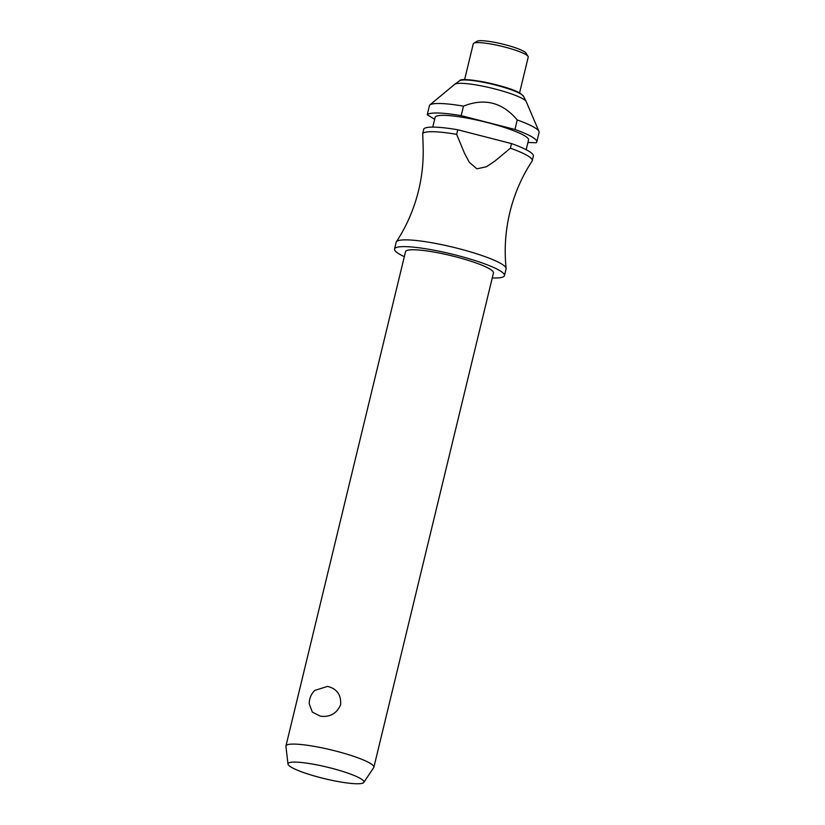 <?xml version="1.0" encoding="UTF-8"?>
<svg xmlns="http://www.w3.org/2000/svg" width="825" height="825" viewBox="0 0 825 825"><rect width="100%" height="100%" fill="white"/><g stroke="black" fill="none" stroke-linecap="round" stroke-linejoin="round"><path stroke-width="1.24" d="M492.257 277.932A56.543 8.549 -166.4 0 0 504.446 275.602L506.086 268.837A56.543 8.549 -166.4 0 0 506.117 268.373A56.543 8.549 -166.4 0 0 430.083 242.447A56.543 8.549 -166.4 0 0 396.361 241.818A56.543 8.549 -166.4 0 0 396.175 242.251L394.546 249.006A56.543 8.549 -166.4 0 0 404.322 256.657M373.869 767.271L493.463 272.941A45.231 6.837 -166.4 0 0 432.661 251.831A45.231 6.837 -166.4 0 0 405.529 251.666L285.945 745.996A45.231 6.837 13.6 0 1 313.067 746.161A45.231 6.837 13.6 0 1 373.869 767.271A45.231 6.837 13.6 0 1 373.715 767.621L363.794 782.42A39.053 5.909 -166.4 0 0 311.427 763.878A39.053 5.909 -166.4 0 0 287.987 764.074A39.053 5.909 -166.4 0 0 340.508 781.976A39.053 5.909 -166.4 0 0 363.794 782.42M287.987 764.074L285.924 746.377A45.231 6.837 13.6 0 1 285.945 745.996M320.327 716.152L312.355 712.13L309.231 703.797A18.377 18.377 0 0 1 314.779 690.412L327.525 686.4C336.93 688.731 341.302 694.825 340.632 704.684C336.755 713.594 329.99 717.41 320.327 716.152M504.446 275.602A56.543 8.549 -166.4 0 0 428.443 249.212A56.543 8.549 -166.4 0 0 394.546 249.006M526.175 149.717L528.536 139.972A48.056 7.27 -166.4 0 0 463.939 117.542A48.056 7.27 -166.4 0 0 435.115 117.377L432.754 127.122M527.918 142.519L536.291 142.746A56.543 8.549 -166.4 0 0 536.776 141.972L539.076 132.464A56.543 8.549 -166.4 0 0 538.962 131.443L526.226 101.63A37.032 5.6 -166.4 0 0 526.185 101.516A37.032 5.6 -166.4 0 0 476.53 85.006A37.032 5.6 -166.4 0 0 454.781 84.253A37.032 5.6 -166.4 0 0 454.699 84.315L429.743 105.023A56.543 8.549 -166.4 0 0 429.547 105.208L427.247 114.716L434.641 119.316M536.776 141.972A56.543 8.549 -166.4 0 0 514.944 129.473L461.185 115.655L463.485 106.147A56.543 8.549 -166.4 0 0 463.073 106.074A56.543 8.549 -166.4 0 0 429.743 105.023M519.544 92.977L528.227 57.1A28.267 4.28 -166.4 0 0 528.052 56.389A28.267 4.28 -166.4 0 0 490.225 43.9A28.267 4.28 -166.4 0 0 473.746 43.251A28.267 4.28 -166.4 0 0 473.272 43.807L464.588 79.685M528.052 56.389L525.979 53.078A25.441 3.847 -166.4 0 0 491.937 41.848A25.441 3.847 -166.4 0 0 477.108 41.25L473.746 43.251M457.772 129.773A56.543 8.549 -166.4 0 0 457.359 129.7A56.543 8.549 -166.4 0 0 423.833 128.834L422.72 133.423A56.543 8.549 13.6 0 1 456.246 134.289A56.543 8.549 13.6 0 1 456.658 134.362L457.772 129.773L511.531 143.602L510.417 148.191L494.928 161.04L486.533 166.722L476.871 168.826L469.301 162.288L464.475 153.213L456.658 134.362M461.185 115.655A56.543 8.549 -166.4 0 0 460.773 115.582A56.543 8.549 -166.4 0 0 427.247 114.716M510.417 148.191A56.543 8.549 13.6 0 1 532.249 160.679A56.543 8.549 13.6 0 1 532.063 161.112C521.73 176.921 514.315 194.05 509.829 212.499C505.395 230.959 504.157 249.583 506.117 268.373M422.72 133.423L423.112 145.705C423.658 160.803 422.153 175.704 418.605 190.431C414.109 208.869 406.694 226.009 396.361 241.818M532.249 160.679L533.363 156.09A56.543 8.549 -166.4 0 0 511.531 143.602M538.962 131.443A56.543 8.549 -166.4 0 0 517.244 119.965L514.944 129.473M463.485 106.147C484.543 97.763 502.466 102.372 517.244 119.965M459.546 80.798C460.804 76.086 509.819 86.006 520.678 93.638L523.524 96.288A33.186 5.022 -166.4 0 0 521.204 94.236A33.186 5.022 -166.4 0 0 479.026 81.479A33.186 5.022 -166.4 0 0 459.546 80.798L454.781 84.253M479.655 81.201A31.886 4.826 13.6 0 1 520.173 93.452M523.524 96.288L526.185 101.516"/></g></svg>
